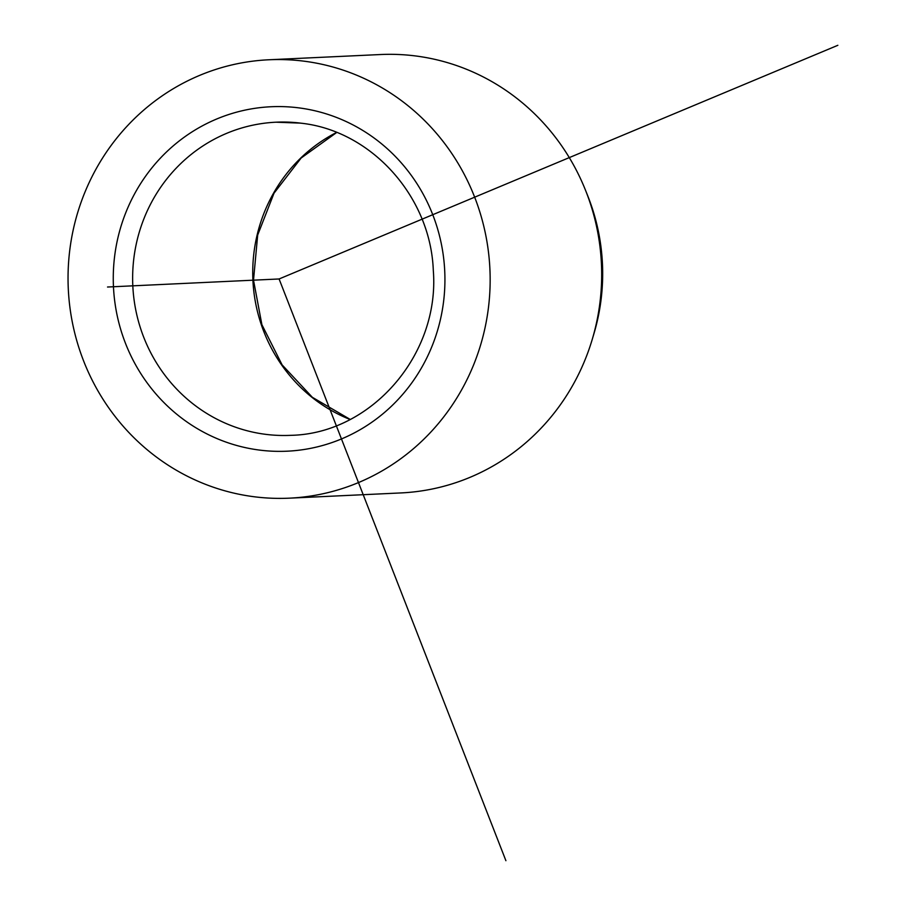 <?xml version="1.0" encoding="UTF-8"?>
<svg xmlns="http://www.w3.org/2000/svg" width="906" height="906" viewBox="0 0 906 906"><rect width="100%" height="100%" fill="white"/><g stroke="black" fill="none" stroke-linecap="round" stroke-linejoin="round"><path stroke-width="1.36" d="M289.388 498.164L400.905 492.932A219.433 211.041 -92.7 0 0 592.411 338.821L594.121 333.034A202.638 194.881 -92.7 0 0 587.666 195.639L585.423 190.034A219.433 211.041 -92.7 0 0 414.71 55.844A219.433 211.041 -92.7 0 0 380.339 54.541L268.81 59.773A219.433 211.041 87.3 0 1 303.193 61.076A219.433 211.041 87.3 0 1 490.044 286.964A219.433 211.041 87.3 0 1 289.388 498.164A219.433 211.041 87.3 0 1 255.005 496.862A219.433 211.041 87.3 0 1 68.154 270.962A219.433 211.041 87.3 0 1 268.81 59.773M592.411 338.821A219.433 211.041 -92.7 0 0 585.423 190.034M837.846 45.3L279.093 278.969L505.91 860.7M279.093 278.969L107.531 287.021M350.056 419.478A156.738 150.747 87.3 0 1 252.91 280.192A156.738 150.747 87.3 0 1 336.579 132.435M298.029 107.769A172.412 165.821 87.3 0 1 443.849 299.274A172.412 165.821 87.3 0 1 260.169 450.169A172.412 165.821 87.3 0 1 114.349 258.663A172.412 165.821 87.3 0 1 298.029 107.769M276.036 122.197L300.396 123.125C370.735 130.294 430.509 195.968 433.295 270.26C440.078 354.665 371.12 433.827 290.735 435.333A156.738 150.747 87.3 0 1 266.183 434.404A156.738 150.747 87.3 0 1 132.718 273.046A156.738 150.747 87.3 0 1 276.036 122.197A156.738 150.747 87.3 0 1 300.599 123.125M336.704 132.48L301.143 158.018L274.031 193.182L257.678 235.062L253.51 280.169L261.891 324.676L282.083 364.846L312.366 397.315L350.169 419.41"/></g></svg>
